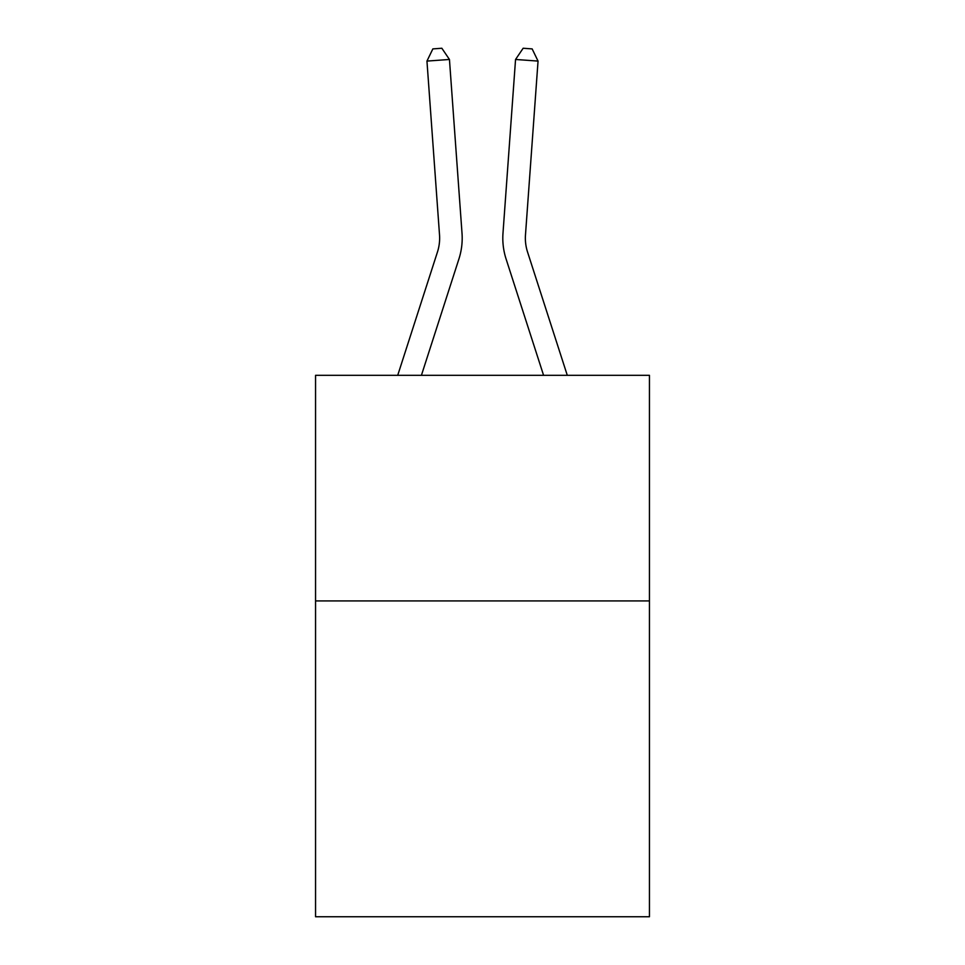 <?xml version="1.0" encoding="UTF-8"?>
<svg xmlns="http://www.w3.org/2000/svg" width="965" height="965" viewBox="0 0 965 965"><rect width="100%" height="100%" fill="white"/><g stroke="black" fill="none" stroke-linecap="round" stroke-linejoin="round"><path stroke-width="1.45" d="M649.445 600.918L649.445 916.75L315.555 916.75L315.555 375.325L649.445 375.325L649.445 600.918L315.555 600.918M462.018 233.277L449.449 59.468L462.018 233.277A67.683 67.683 138.1 0 1 458.93 258.934L421.416 375.325M397.713 375.325L437.459 252.01A45.114 45.114 -35.4 0 0 439.521 234.905L426.952 61.085L432.851 48.901L441.849 48.25L449.449 59.468L426.952 61.085M567.287 375.325L527.541 252.01A45.114 45.114 35.4 0 1 525.479 234.905L538.048 61.085L515.551 59.468L502.982 233.277A67.683 67.683 18.8 0 0 506.07 258.934L543.585 375.325L506.07 258.934M437.459 252.01A45.114 45.114 -41.9 0 0 439.521 234.905A45.114 45.114 -41.9 0 1 437.459 252.01A45.114 45.114 -41.9 0 0 439.521 234.905A45.114 45.114 -41.9 0 1 437.459 252.01A45.114 45.114 -41.9 0 0 439.521 234.905A45.114 45.114 -41.9 0 1 437.459 252.01A45.114 45.114 -41.9 0 0 439.521 234.905A45.114 45.114 -41.9 0 1 437.459 252.01A45.114 45.114 -41.9 0 0 439.521 234.905A45.114 45.114 -41.9 0 1 437.459 252.01A45.114 45.114 -41.9 0 0 439.521 234.905A45.114 45.114 -41.9 0 1 437.459 252.01A45.114 45.114 -41.9 0 0 439.521 234.905A45.114 45.114 -41.9 0 1 437.459 252.01A45.114 45.114 -41.9 0 0 439.521 234.905A45.114 45.114 -41.9 0 1 437.459 252.01A45.114 45.114 -41.9 0 0 439.521 234.905A45.114 45.114 -41.9 0 1 437.459 252.01A45.114 45.114 -41.9 0 0 439.521 234.905A45.114 45.114 -41.9 0 1 437.459 252.01A45.114 45.114 -41.9 0 0 439.521 234.905A45.114 45.114 -41.9 0 1 437.459 252.01A45.114 45.114 -41.9 0 0 439.521 234.905A45.114 45.114 -41.9 0 1 437.459 252.01A45.114 45.114 -41.9 0 0 439.521 234.905A45.114 45.114 -41.9 0 1 437.459 252.01A45.114 45.114 -41.9 0 0 439.521 234.905A45.114 45.114 -41.9 0 1 437.459 252.01A45.114 45.114 -41.9 0 0 439.521 234.905M527.541 252.01A45.114 45.114 -161.2 0 1 525.479 234.905A45.114 45.114 -161.2 0 0 527.541 252.01A45.114 45.114 -161.2 0 1 525.479 234.905A45.114 45.114 -161.2 0 0 527.541 252.01A45.114 45.114 -161.2 0 1 525.479 234.905A45.114 45.114 -161.2 0 0 527.541 252.01A45.114 45.114 -161.2 0 1 525.479 234.905A45.114 45.114 -161.2 0 0 527.541 252.01A45.114 45.114 -161.2 0 1 525.479 234.905A45.114 45.114 -161.2 0 0 527.541 252.01A45.114 45.114 -161.2 0 1 525.479 234.905A45.114 45.114 -161.2 0 0 527.541 252.01A45.114 45.114 -161.2 0 1 525.479 234.905A45.114 45.114 -161.2 0 0 527.541 252.01A45.114 45.114 -161.2 0 1 525.479 234.905A45.114 45.114 -161.2 0 0 527.541 252.01A45.114 45.114 -161.2 0 1 525.479 234.905A45.114 45.114 -161.2 0 0 527.541 252.01A45.114 45.114 -161.2 0 1 525.479 234.905A45.114 45.114 -161.2 0 0 527.541 252.01A45.114 45.114 -161.2 0 1 525.479 234.905A45.114 45.114 -161.2 0 0 527.541 252.01A45.114 45.114 -161.2 0 1 525.479 234.905A45.114 45.114 -161.2 0 0 527.541 252.01A45.114 45.114 -161.2 0 1 525.479 234.905A45.114 45.114 -161.2 0 0 527.541 252.01A45.114 45.114 -161.2 0 1 525.479 234.905A45.114 45.114 -161.2 0 0 527.541 252.01A45.114 45.114 -161.2 0 1 525.479 234.905M538.048 61.085L532.149 48.901L523.151 48.25L515.551 59.468L502.982 233.277"/></g></svg>
